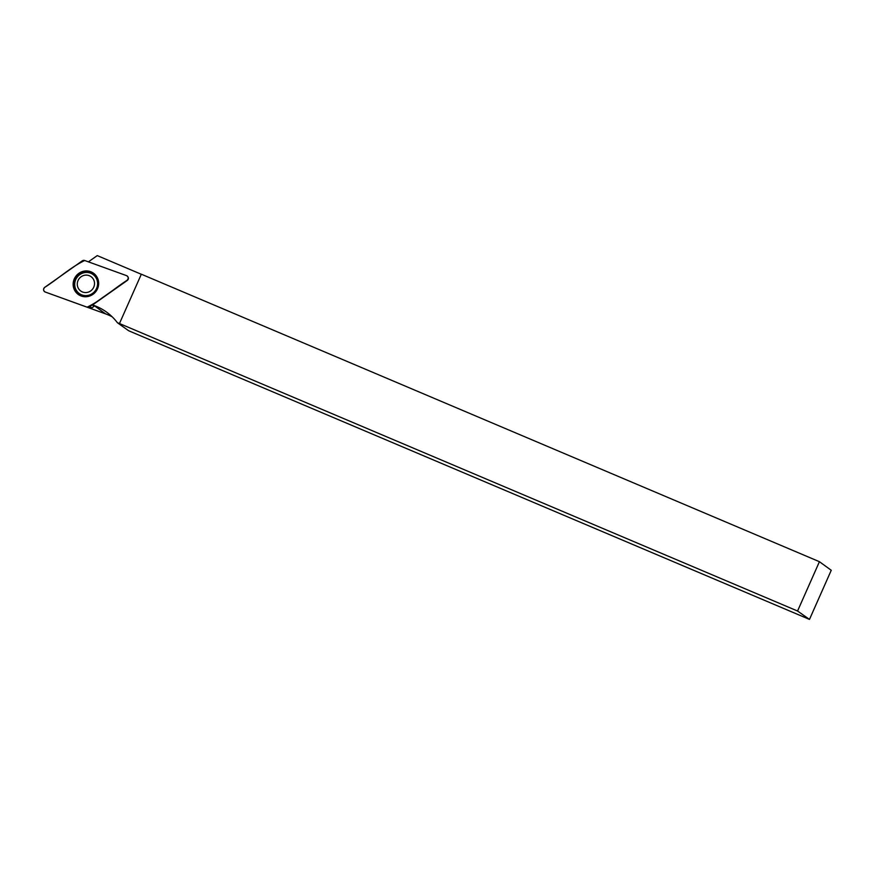 <?xml version="1.0" encoding="UTF-8"?>
<svg xmlns="http://www.w3.org/2000/svg" width="875" height="875" viewBox="0 0 875 875"><rect width="100%" height="100%" fill="white"/><g stroke="black" fill="none" stroke-linecap="round" stroke-linejoin="round"><path stroke-width="1.31" d="M79.308 293.541A11.725 11.287 -54 0 0 79.341 293.573A11.725 11.287 -54 0 0 97.628 282.461A11.725 11.287 -54 0 0 93.1 274.575M96.009 275.603A12.961 12.48 -54 0 0 76.147 276.752A12.961 12.48 -54 0 0 81.178 295.991M94.478 282.614A8.838 8.509 126 0 1 82.392 291.933A8.838 8.509 126 0 1 80.828 276.97A8.838 8.509 126 0 1 94.478 282.614M97.541 282.395A11.725 11.287 126 0 1 79.264 293.519A11.725 11.287 126 0 1 77.022 277.386A11.725 11.287 126 0 1 97.541 282.395M127.947 276.872A2.702 2.603 -54 0 0 126.569 275.647L84.689 260.509A2.702 2.603 -54 0 0 82.272 260.859L44.745 287.35A2.702 2.603 -54 0 0 45.237 292.031L87.117 307.169A2.702 2.603 -54 0 0 89.534 306.819L127.05 280.328A2.702 2.603 -54 0 0 127.947 276.872L128.122 277.211A2.505 2.417 -54 0 1 127.291 280.427L92.575 304.938L93.778 306.545L92.006 307.803A0.711 0.689 126 0 1 91.361 307.891M119.47 323.531L141.334 274.203L819.427 561.695L797.562 611.023L119.47 323.531L117.425 322.744L128.702 330.772L809.484 619.402L797.562 611.023M809.484 619.402L831.25 570.281L819.427 561.695M88.397 261.855L97.256 255.598L141.302 274.269M112.164 316.794A55.081 53.025 -54 0 0 105.536 313.852L66.927 299.895A3.402 3.27 126 0 1 66.577 299.742M92.575 304.938L93.975 305.452A55.081 53.025 126 0 1 106.684 312.189A55.081 53.025 126 0 1 117.425 322.744M73.216 285.655A13.07 12.589 -54 0 0 80.992 295.925A13.07 12.589 -54 0 0 95.878 275.439A13.07 12.589 -54 0 0 73.216 285.655M87.106 307.169C101.062 300.486 113.641 288.914 127.05 280.328C128.745 278.502 128.581 276.938 126.558 275.647L84.7 260.509C70.744 267.192 58.166 278.775 44.756 287.35C43.061 289.177 43.214 290.741 45.248 292.031L87.106 307.169M93.975 305.452L105.536 313.852M89.534 306.819L92.006 307.803M91.481 307.923L87.566 307.289"/></g></svg>
